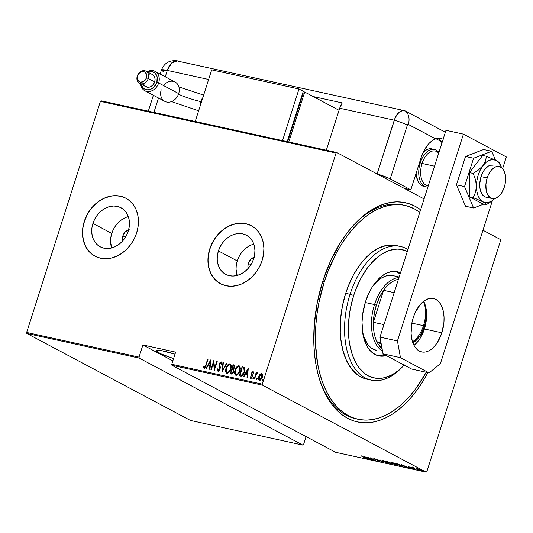 <?xml version="1.0" encoding="UTF-8"?>
<svg xmlns="http://www.w3.org/2000/svg" width="533" height="533" viewBox="0 0 533 533"><rect width="100%" height="100%" fill="white"/><g stroke="black" fill="none" stroke-linecap="round" stroke-linejoin="round"><path stroke-width="0.8" d="M403.821 205.185A109.465 63.22 102.4 0 0 352.919 225.885A109.465 63.22 -77.6 0 1 402.735 204.932L404.847 205.392M420.87 209.915L415.287 206.351L409.377 203.806L403.195 202.307L396.805 201.867L390.269 202.487L383.647 204.166L377.004 206.891L370.402 210.628L363.906 215.345L357.583 220.995L351.487 227.531L345.684 234.873L340.221 242.968L330.533 261.077L322.811 281.151A112.203 64.799 -77.6 0 1 353.679 225.053A112.203 64.799 -77.6 0 1 420.63 209.736M129.193 229.57L125.342 231.782L122.863 235.852A8.208 6.616 118 0 0 122.717 240.876L122.417 238.924L122.863 235.852L125.435 237.212L122.863 235.852A8.208 6.616 118 0 1 128.64 229.723M254.674 257.093L250.823 259.305L248.345 263.375A8.208 6.616 118 0 0 248.191 268.399L247.898 266.447L248.345 263.375L250.91 264.734L248.345 263.375A8.208 6.616 118 0 1 254.121 257.252M253.801 244.141A22.126 17.829 -62 0 0 237.245 260.937L218.423 250.93A22.126 17.829 118 0 1 246.453 235.266A22.126 17.829 118 0 1 253.708 258.672L252.069 262.676L249.81 266.373L247.032 269.631L243.828 272.316L240.323 274.328L236.652 275.588L232.968 276.054L229.397 275.701L226.079 274.542L223.154 272.63L220.715 270.031L218.87 266.84L217.691 263.195L217.211 259.225L217.457 255.08L218.423 250.93L220.062 246.926L222.314 243.228L225.099 239.97L228.304 237.285L231.808 235.273L235.473 234.014L239.164 233.547L242.735 233.9L246.046 235.06L248.978 236.972L251.409 239.577L253.255 242.762L254.441 246.406L254.921 250.377L254.667 254.521L253.708 258.672A22.126 17.829 118 0 1 225.679 274.335A22.126 17.829 118 0 1 218.423 250.93L237.245 260.937A22.126 17.829 -62 0 0 237.152 275.468L236.039 269.232L236.286 265.088L237.245 260.937L238.891 256.939L241.143 253.235L243.927 249.977L247.132 247.292L250.637 245.28M128.326 216.618A22.126 17.829 -62 0 0 111.77 233.414L92.942 223.407A22.126 17.829 118 0 1 120.971 207.743A22.126 17.829 118 0 1 128.233 231.149L126.588 235.153L124.336 238.851L121.551 242.109L118.346 244.794L114.842 246.806L111.177 248.065L107.486 248.531L103.915 248.178L100.604 247.019L97.672 245.107L95.24 242.508L93.395 239.317L92.209 235.673L91.736 231.702L91.982 227.558L92.942 223.407L94.581 219.403L96.839 215.705L99.624 212.447L102.829 209.762L106.327 207.75L109.998 206.491L113.689 206.024L117.253 206.378L120.571 207.537L123.503 209.449L125.935 212.054L127.78 215.239L128.959 218.883L129.439 222.854L129.193 226.998L128.233 231.149A22.126 17.829 118 0 1 100.204 246.812A22.126 17.829 118 0 1 92.942 223.407L111.77 233.414A22.126 17.829 -62 0 0 111.677 247.945L110.558 241.709L110.804 237.565L111.77 233.414L113.409 229.41L115.668 225.712L118.446 222.454L121.651 219.769L125.155 217.757M125.941 198.249A32.839 26.463 -62 0 0 84.401 221.535L84.254 221.462A32.839 26.463 118 0 1 125.855 198.203A32.839 26.463 118 0 1 136.628 232.948L138.06 226.785L138.427 220.635L137.714 214.746L135.962 209.329L133.223 204.605L129.612 200.741L125.262 197.903L120.345 196.184L115.041 195.658L109.565 196.344L104.128 198.223L98.925 201.208L94.168 205.192L90.037 210.022L86.692 215.519L84.254 221.462L82.828 227.618L82.462 233.767L83.168 239.657L84.927 245.073L87.665 249.804L91.276 253.661L95.627 256.506L100.544 258.219L105.84 258.745L111.317 258.059L116.76 256.186L121.957 253.195L126.714 249.211L130.852 244.381L134.196 238.891L136.628 232.948A32.839 26.463 118 0 1 95.027 256.2A32.839 26.463 118 0 1 84.254 221.462L84.401 221.535A32.839 26.463 -62 0 0 95.107 256.24M251.416 225.772A32.839 26.463 -62 0 0 209.875 249.058L209.736 248.984A32.839 26.463 118 0 1 251.336 225.726A32.839 26.463 118 0 1 262.109 260.47L263.535 254.308L263.902 248.165L263.195 242.268L261.436 236.852L258.698 232.128L255.087 228.264L250.737 225.426L245.82 223.707L240.523 223.18L235.046 223.867L229.603 225.745L224.406 228.73L219.649 232.714L215.519 237.551L212.167 243.041L209.736 248.984L208.31 255.14L207.943 261.29L208.65 267.18L210.402 272.596L213.14 277.327L216.758 281.184L221.102 284.029L226.025 285.741L231.322 286.268L236.799 285.581L242.242 283.709L247.439 280.718L252.196 276.734L256.326 271.903L259.671 266.413L262.109 260.47A32.839 26.463 118 0 1 220.509 283.723A32.839 26.463 118 0 1 209.736 248.984L209.875 249.058A32.839 26.463 -62 0 0 220.589 283.763M164.284 351.214A17.789 2.312 17.7 0 1 174.997 354.179L161.699 350.701L157.975 350.314L156.622 350.821L157.861 352.14L161.486 354.065L173.591 358.582A17.789 2.312 17.7 0 1 156.635 350.747A17.789 2.312 17.7 0 1 164.284 351.214M426.167 472.151L335.61 452.29L171.952 365.292L262.516 385.159L426.167 472.151L262.516 385.159L262.329 384.153L171.766 364.286L175.643 352.14L142.911 344.958L139.033 357.11L26.65 332.459L100.404 101.363L336.083 153.058L262.329 384.153L336.083 153.058L336.756 152.511L101.077 100.817L336.756 152.511L424.081 198.929L336.756 152.511L336.083 153.058L100.404 101.363L101.077 100.817L100.404 101.363L26.65 332.459L139.033 357.11L142.911 344.958L172.859 360.874L142.911 344.958L175.643 352.14L171.766 364.286L171.952 365.292L335.61 452.29L426.167 472.151L426.846 471.605L500.6 240.516L426.846 471.605L426.167 472.151M422.922 470.792L423.882 471.085L422.902 470.659M417.053 469.506L418.005 469.8L417.026 469.366M413.428 468.714L414.388 469L413.401 468.574M401.529 464.649L404.574 466.881L404.027 466.255L408.591 467.761L401.622 464.669L404.574 466.881L404.027 466.255L408.591 467.761L401.529 464.649M397.272 465.316L397.272 465.316C398.517 465.456 398.424 465.156 396.978 464.43L391.968 462.511C390.749 462.384 390.856 462.684 392.301 463.41L398.091 465.396L396.978 464.43L393.434 462.93L391.169 462.437L392.301 463.41L398.164 465.336M388.264 463.344L388.264 463.344C389.51 463.477 389.416 463.184 387.971 462.457L382.96 460.532C381.735 460.412 381.848 460.712 383.294 461.438L389.083 463.424L384.426 460.952L382.154 460.465L383.294 461.438L389.157 463.357M379.429 461.405L379.916 461.351L379.116 460.838L374.459 458.966L376.198 459.319L373.76 458.653L379.09 460.945L377.244 460.639L379.429 461.405L379.543 461.065L379.429 461.405L379.356 460.965L374.179 458.607L378.956 460.878L376.978 460.525L379.429 461.405L379.356 460.965M364.026 456.421L367.07 458.653L366.524 458.034L368.43 458.447L371.088 459.533L364.119 456.441L367.07 458.653L366.524 458.034L368.43 458.447L371.088 459.533L364.026 456.421M365.358 458.32L360.888 455.735L364.992 457.934L363.686 457.767L365.611 458.147L361.281 455.822L364.252 457.401L364.872 458.054L363.686 457.767L365.791 458.333M372.46 459.832L368.516 457.74L375.492 460.499L370.488 457.84L374.039 459.852L367.057 457.087L372.067 459.746L368.516 457.74L375.492 460.499L370.488 457.84L374.039 459.852L367.057 457.087L372.46 459.832M383.134 462.178L380.182 459.966L382.214 461.671L376.165 459.086L383.134 462.178L380.182 459.966L382.214 461.671L376.165 459.086L383.134 462.178M390.403 462.93L386.352 461.318L391.355 463.983L393.101 464.316L392.694 463.863L386.352 461.318L391.355 463.983L392.568 464.243L392.581 463.803L390.423 462.904M401.769 466.262C403.188 466.482 403.148 466.215 401.642 465.476L395.359 463.297L400.363 465.955L402.728 466.408L401.642 465.476L395.359 463.297L400.363 465.955L402.855 466.355M408.285 466.528L411.696 468.201L410.51 468.047L412.355 468.48L408.671 466.888L409.697 467.001L408.371 466.848L411.969 468.52L408.744 466.928L409.697 467.001L408.371 466.848M415.247 469.22L413.315 467.674L411.589 467.274L415.247 469.22L413.315 467.674L411.589 467.274L415.247 469.22M416.22 468.46L420.457 470.379L421.376 470.366L419.804 469.44L416.22 468.46L420.697 470.439C421.663 470.552 421.623 470.353 420.577 469.82L416.213 468.4M500.414 239.51L482.965 230.236L500.414 239.51L500.6 240.516L500.414 239.51M26.83 333.458L139.22 358.109L302.871 445.108L190.488 420.457L26.83 333.458L26.65 332.459L26.83 333.458L190.488 420.457L302.871 445.108L139.22 358.109L139.033 357.11L139.22 358.109L26.83 333.458M260.004 374.293L258.632 377.091L258.745 379.762L259.464 380.329L260.437 380.129L261.876 378.383L262.636 375.459L262.036 373.66L260.364 373.933L260.291 374.446L261.936 373.64L260.004 374.293L258.791 376.538C258.152 378.257 258.378 379.523 259.464 380.329L262.316 377.311L262.596 374.859L261.65 373.486L262.043 373.666L260.004 374.293M254.114 379.03L254.507 379.116L256.24 374.226L257.406 373.553L257.646 372.627L256.306 373.48L256.62 372.507L256.226 372.42L254.114 379.03L254.507 379.116L256.02 374.646L257.859 372.893L257.539 372.587L256.306 373.48L256.62 372.507L256.226 372.42L254.114 379.03M252.755 372.4L253.155 373.233L253.615 372.727L252.909 371.581L251.816 372.594L251.429 374.186L251.982 376.505L251.303 377.544L250.523 376.751L250.057 377.304L250.583 378.363L251.409 378.217L252.229 377.024L252.509 375.665L251.929 373.506L252.502 372.46L253.155 373.233L253.615 372.727L253.028 371.594L251.596 373.133L251.936 376.671L250.89 377.564L251.27 377.75L250.523 376.751L250.057 377.304L250.737 378.417L252.342 376.724L252.002 373.187L252.889 372.474M244.374 367.563L242.122 366.717L239.23 375.765L241.276 376.125L242.515 375.512L243.801 373.606L244.794 370.355L244.374 367.563L242.122 366.717L239.23 375.765L240.636 376.078C242.548 375.898 243.788 374.592 244.361 372.174L244.234 367.384M230.223 373.793L232.195 373.946L233.347 372.634L233.914 370.455L233.527 369.296L234.833 366.677L234.293 365.038L233.114 364.745L230.223 373.793L231.435 374.059L233.687 371.801L233.527 369.296L234.647 367.477L233.967 364.932L233.114 364.745L230.223 373.793M222.001 371.987L226.945 363.393L226.518 363.299L222.601 370.255L223.354 362.607L222.927 362.507L222.001 371.987L226.945 363.393L226.518 363.299L222.601 370.255L223.354 362.607L222.927 362.507L222.001 371.987M211.328 369.642L213.593 362.533L214.359 370.308L217.251 361.261L216.858 361.181L214.579 368.31L213.82 360.515L210.935 369.562L211.328 369.642L213.593 362.533L214.273 370.295L217.251 361.261L216.858 361.181L214.579 368.31L213.82 360.515L210.935 369.562L211.328 369.642M205.731 365.178L204.645 367.31L203.719 366.364L203.26 367.01L204.126 368.303L205.405 367.21L208.043 359.242L207.65 359.162L206.018 365.332L207.65 359.162L205.731 365.178L204.352 367.37L203.719 366.364L203.26 367.01L204.026 368.29L206.091 365.352L208.043 359.242L207.65 359.162L208.017 359.329L205.731 365.178M210.788 359.848L205.938 368.463L206.364 368.556L207.917 365.798L209.829 366.211L209.529 369.249L209.955 369.342L210.881 359.868L205.938 368.463L206.364 368.556L207.917 365.798L209.829 366.211L209.529 369.249L209.955 369.342L210.788 359.848M218.383 371.534L217.364 369.103L218.097 371.381L219.636 370.342L220.362 367.577L219.716 364.106L220.635 362.78L221.282 364.132L221.828 363.659L221.255 361.907L220.036 362.473L219.29 364.106L219.896 368.19L219.523 369.675L218.403 370.455L217.897 368.729L217.364 369.103L217.497 370.761L218.097 371.381L220.162 369.209L219.796 363.792L220.995 362.893M227.211 373.466C225.765 372.32 225.479 370.575 226.358 368.236L225.632 370.362L225.965 372.5L227.258 373.347L228.917 372.414L230.196 370.548L231.162 367.537L231.135 365.278L230.503 364.079L229.257 363.826L228.011 364.645L226.665 366.604L226.358 368.236C226.985 365.831 228.264 364.405 230.209 363.946L229.923 363.799C227.977 364.252 226.698 365.685 226.072 368.083C225.192 370.422 225.479 372.167 226.925 373.313C228.877 372.887 230.163 371.474 230.789 369.069C231.688 366.704 231.402 364.945 229.923 363.799L230.416 364.012M236.219 375.445C234.773 374.293 234.487 372.547 235.366 370.208L234.64 372.34L234.973 374.479L236.266 375.325L237.931 374.393L239.204 372.52L240.17 369.509L240.143 367.257L239.51 366.058L238.264 365.805L237.018 366.617L235.673 368.583L235.366 370.208C235.992 367.81 237.278 366.384 239.217 365.924L238.931 365.771C236.992 366.231 235.706 367.657 235.08 370.062C234.2 372.4 234.487 374.139 235.932 375.292C237.885 374.866 239.17 373.446 239.797 371.048C240.696 368.676 240.41 366.924 238.931 365.771L239.424 365.984M248.291 368.07L243.441 376.691L243.867 376.784L245.42 374.019L247.332 374.439L247.032 377.477L247.459 377.571L248.291 368.07L243.441 376.691L243.867 376.784L245.42 374.019L247.332 374.439L247.032 377.477L247.459 377.571L248.291 368.07M253.288 379.063L252.849 378.07L253.002 378.91L253.635 378.243L253.588 377.457L252.849 378.07L253.215 378.863L253.641 377.531L252.895 377.95L253.135 378.223L253.768 377.557M256.913 379.856L256.473 378.863L256.626 379.709L257.259 379.036L257.212 378.25L256.473 378.863L256.839 379.656L257.266 378.33L256.52 378.743L256.759 379.016L257.392 378.35M262.789 381.148L262.349 380.156L262.502 380.995L263.135 380.329L263.089 379.543L262.316 380.276L262.716 380.948L263.142 379.616L262.396 380.036L262.636 380.309L263.269 379.636M303.55 444.562L306.089 436.6L303.55 444.562L302.871 445.108L303.55 444.562M322.811 281.151L317.342 302.431L314.33 324.084L313.904 345.291L314.67 355.464L316.076 365.225L318.108 374.479L320.753 383.134L323.984 391.102L327.768 398.318L332.072 404.7L336.849 410.197L342.053 414.747L347.643 418.312L353.552 420.857L359.735 422.363L366.124 422.802L372.66 422.176L379.283 420.497L385.925 417.772L392.528 414.034L399.024 409.317L405.346 403.668L411.443 397.138L417.246 389.79L422.709 381.695L427.939 372.627A112.203 64.799 -77.6 0 1 319.693 379.969A112.203 64.799 -77.6 0 1 322.811 281.151M351.52 417.552A109.465 63.22 102.4 0 0 352.646 417.639A109.465 63.22 102.4 0 1 351.52 417.552M356.923 418.998A109.465 63.22 -77.6 0 1 355.831 418.778A109.465 63.22 -77.6 0 1 319.36 378.896A109.465 63.22 102.4 0 0 356.923 418.998M212.314 243.115L209.875 249.058L208.45 255.22M208.083 261.363L208.789 267.26L210.548 272.676L213.287 277.4L216.898 281.264M250.883 225.499L245.966 223.78L240.663 223.26M235.186 223.947L229.75 225.819L224.546 228.804L219.789 232.794L215.658 237.625M86.832 215.592L84.401 221.535L82.975 227.698M82.602 233.84L83.315 239.737L85.067 245.153L87.805 249.877L91.416 253.741M125.402 197.976L120.485 196.257L115.188 195.738M109.711 196.424L104.268 198.296L99.071 201.281L94.314 205.272L90.184 210.102M204.312 368.443L203.26 367.01L203.859 366.724L203.546 367.157L204.139 368.376M204.432 367.39L204.092 367.177M204.352 367.37L206.018 365.332L205.285 367.13L204.559 367.497M209.822 369.316L209.829 366.211L209.822 369.316M206.271 368.536L210.828 360.435L206.271 368.536M210.209 365.391L208.703 365.065L210.209 365.391L210.562 361.754L210.209 365.391M210.275 361.601L209.922 365.245L208.703 365.065L210.275 361.601L209.922 365.245L208.416 364.912L210.275 361.601M211.248 369.629L213.96 361.134L211.248 369.629M214.866 368.463L216.858 361.181L217.224 361.347L214.866 368.463M214.506 369.855L213.593 362.533L214.506 369.855M218.363 370.328L217.897 368.729L217.364 369.103L217.89 369.089L217.657 370.275L218.117 371.414M218.403 370.455L220.056 369.262L218.57 370.562M219.896 368.19L219.543 366.571L219.896 368.19M219.203 365.178L219.829 366.724L219.203 365.178L219.676 363.899L219.203 365.178M220.802 362.786L221.282 364.132L221.828 363.659L221.148 361.874L219.389 363.746L221.435 362.02L220.562 362.367L219.676 363.899L220.162 368.803L219.543 370.208L218.59 370.568M221.568 364.286L221.088 362.94L221.548 363.946M219.629 366.038L219.736 366.431M222.341 371.574L222.927 362.507L223.347 362.693L222.341 371.574M222.887 370.408L226.518 363.299L226.898 363.473L222.887 370.408M230.276 363.926L229.923 363.799M230.516 364.052L229.203 364.112L227.778 365.391L225.992 369.762M225.919 370.508L225.925 371.268M226.025 371.981L226.911 373.36M226.252 372.654L226.645 373.187M229.65 364.732L230.642 365.924L230.682 369.136L229.01 371.534L227.491 372.534L226.225 371.201L226.372 368.47L227.877 365.578L229.65 364.732C230.856 365.658 231.109 367.07 230.396 368.983C229.876 370.955 228.817 372.087 227.205 372.387C226.005 371.468 225.759 370.062 226.465 368.163C226.985 366.204 228.044 365.065 229.65 364.732L230.929 366.078L230.682 369.136L229.077 371.914L227.245 372.454M227.078 372.347L227.491 372.534C229.103 372.241 230.163 371.101 230.682 369.136C231.395 367.224 231.142 365.805 229.936 364.878L230.189 364.972M234.573 365.192L233.401 364.898L230.536 373.86L233.114 364.745L234.487 365.152M234.633 365.218L233.967 364.932M233.234 370.022L232.535 369.795L233.321 370.082L233.307 372.487L232.335 373.273L231.195 373.1L231.775 373.227L233.581 371.867L233.321 370.082M233.401 370.155L233.581 371.867L231.775 373.227L230.909 372.947L231.988 369.582L233.307 370.268L232.828 372.614L232.048 373.12L230.909 372.947L231.988 369.582L233.034 369.929M233.747 365.878L234.54 367.563L232.568 368.809L233.207 365.758L233.747 365.878L234.254 367.41L232.281 368.656L233.207 365.758L234.553 366.364L234.407 367.903L233.641 368.829L232.568 368.809L234.54 367.563L234.027 366.024M239.29 365.898L238.931 365.771M239.53 366.031L238.211 366.084L236.792 367.37L235 371.741M234.926 372.48L234.933 373.24M235.033 373.959L235.919 375.339M235.26 374.632L235.653 375.159M238.657 366.704L239.65 367.897L239.69 371.108L238.018 373.513L236.499 374.512L235.233 373.18L235.3 370.755L236.652 367.837L238.657 366.704C239.863 367.63 240.117 369.049 239.404 370.961C238.884 372.927 237.825 374.059 236.212 374.359C235.013 373.446 234.767 372.041 235.473 370.142C235.992 368.183 237.052 367.037 238.657 366.704L239.937 368.05L239.69 371.108L238.084 373.893L236.252 374.426M236.212 374.359L236.499 374.512C238.111 374.213 239.17 373.08 239.69 371.108C240.403 369.202 240.15 367.783 238.944 366.857L239.07 366.891M243.854 368.303L244.64 370.255L243.468 373.999L242.115 375.252L240.21 375.079L242.215 367.737L243.681 368.223M243.828 368.29L244.254 372.241L243.867 368.37L244.341 369.616L244.047 371.841L241.829 375.099L244.254 372.241L242.229 374.899L240.45 375.039L242.115 375.252L239.923 374.926L240.736 375.192L239.923 374.926L242.215 367.737L243.867 368.37M247.325 377.544L247.332 374.439L247.325 377.544M243.774 376.764L248.331 368.656L243.774 376.764M247.712 373.62L246.206 373.293L247.712 373.62L248.065 369.982L247.712 373.62M247.778 369.829L247.425 373.466L246.206 373.293L247.778 369.829L247.425 373.466L245.92 373.14L247.778 369.829M253.441 373.386L253.042 372.554M251.023 378.57L250.057 377.304L250.603 377.144L250.53 378.157M250.99 377.597L252.222 376.824L251.429 374.186L251.596 373.133L253.315 371.748L251.882 373.287L252.269 376.658L251.163 377.71M253.095 372.574L253.402 373.133M253.661 377.557L253.128 378.936M254.428 379.103L256.226 372.42L256.593 372.587L254.428 379.103M256.593 373.633L257.825 372.734L256.593 373.633M257.286 378.35L256.753 379.729M259.751 380.482C258.665 379.676 258.438 378.41 259.078 376.691L260.291 374.446L258.811 377.804L258.871 379.503L259.531 380.409M259.031 379.909L259.331 380.282M261.85 374.512L262.429 375.678L262.056 377.797L260.757 379.516L259.837 379.609M259.671 379.503L260.011 379.669L262.209 377.384L260.011 379.669L258.985 378.57L259.331 376.211L260.824 374.366L261.39 374.299L261.923 377.231L259.724 379.516L259.178 376.631L261.39 374.299L262.056 375.045L262.209 377.384L261.676 374.452M263.162 379.643L262.629 381.015M365.272 457.534L364.872 458.054M365.038 456.948L367.717 458.133L365.038 456.948M374.373 458.653L374.266 458.993L374.373 458.653M374.179 458.607L374.266 458.993M382.96 460.532L382.081 460.525M382.481 460.319L383.067 460.705M383.494 460.812L387.578 462.371C388.757 462.964 388.81 463.197 387.731 463.064L383.68 461.525C382.514 460.932 382.447 460.692 383.494 460.812L388.49 462.984L384.04 461.705L382.767 460.905L383.494 460.812L382.741 460.798L382.901 460.285M392.568 464.243L392.581 463.803M387.251 461.678L389.49 462.298L388.857 462.531L387.304 461.525L389.456 462.391L387.251 461.678M389.37 462.804L392.188 463.717L391.235 463.79L389.423 462.651L392.188 463.717L391.235 463.79L389.37 462.804M389.456 462.391L389.816 462.671L389.123 462.591M391.968 462.511L391.089 462.497M391.495 462.298L392.075 462.677M392.501 462.791L396.585 464.343C397.765 464.943 397.818 465.169 396.739 465.043L392.694 463.497C391.522 462.904 391.455 462.671 392.501 462.791L397.505 464.963L393.048 463.683L391.775 462.884L392.501 462.791L391.748 462.771L391.908 462.264M400.243 465.769L396.312 463.503L401.282 465.289L401.949 466.102L400.243 465.769L396.266 463.65L401.256 465.389L402.168 466.042L400.243 465.769M402.542 465.169L405.22 466.362L402.542 465.169M411.969 468.52L411.902 468.181M420.697 470.439L420.697 470.439C421.663 470.552 421.623 470.353 420.577 469.82M417.359 468.66L420.217 469.64L420.251 470.199L417.446 469.133L417.399 468.547L420.191 469.74L420.251 470.199L417.979 469.4L416.819 468.654L416.986 468.134M388.69 462.564L388.484 463.124L387.731 463.064M392.188 463.717L392.521 464.023L391.815 463.923M397.698 464.536L397.491 465.096L396.739 465.043M402.335 465.536L401.949 466.102M420.191 469.74L420.797 470.153L420.251 470.199M417.446 469.133L416.819 468.654M171.766 364.286L262.329 384.153L262.516 385.159L171.952 365.292L171.766 364.286M398.284 246.093A68.417 39.515 102.4 0 0 396.126 245.506A68.417 39.515 102.4 0 0 345.697 293.323L350.068 294.276A68.417 39.515 -77.6 0 1 400.49 246.466A68.417 39.515 -77.6 0 1 407.932 249.524A68.417 39.515 102.4 0 0 350.068 294.276L353.679 295.515A65.679 37.93 -77.6 0 1 407.312 251.476M376.531 350.474A38.316 22.126 -77.6 0 1 362.507 331.646M400.503 272.803A43.1 24.891 -77.6 0 0 397.245 271.67A43.1 24.891 -77.6 0 0 365.478 301.791L362.68 314.124L362.014 322.398L362.893 334.084L364.692 340.967L367.384 346.796L369.036 349.248L372.873 353.113L377.291 355.458L379.663 356.037L386.292 355.591A43.1 24.891 -77.6 0 1 378.776 355.871A43.1 24.891 -77.6 0 1 365.478 301.791L368.45 294.076L372.167 287.12L376.498 281.191L381.268 276.514L386.298 273.262L391.395 271.57L396.359 271.504L401.003 273.056M377.157 355.418A43.1 24.891 102.4 0 0 384.226 354.492L381.355 355.245L377.157 355.418M419.911 212.414L414.461 208.936L408.698 206.451L402.662 204.985L396.432 204.559L390.049 205.165L383.593 206.804L377.111 209.462L370.668 213.107L364.332 217.711L358.163 223.227L352.22 229.596L346.557 236.765L341.227 244.66L336.283 253.208L327.748 271.923L324.244 281.917L318.901 302.671L317.128 313.237L315.969 323.798L315.549 344.485L317.668 363.939L319.653 372.96L322.238 381.401L325.39 389.183L329.081 396.219L333.278 402.448L337.935 407.812L343.019 412.249L348.469 415.727L354.232 418.212L360.261 419.678L366.497 420.104L372.873 419.498L379.336 417.859L385.819 415.2L392.261 411.556L398.591 406.952L404.767 401.442L410.71 395.066L416.373 387.897L426.213 372.254A109.465 63.22 -77.6 0 1 358.009 419.258A109.465 63.22 -77.6 0 1 324.244 281.917L322.678 281.571L324.244 281.917A109.465 63.22 -77.6 0 1 404.92 205.412A109.465 63.22 -77.6 0 1 419.804 212.334M366.851 379.17L360.841 376.958L357.436 374.779L351.347 368.656L346.417 360.361L342.832 350.228L340.734 338.635L340.267 332.425L340.527 319.5L342.366 306.295L345.697 293.323A68.417 39.515 102.4 0 0 366.804 379.163L371.168 380.116A68.417 39.515 -77.6 0 1 350.068 294.276L345.697 293.323L347.896 287.08L353.226 275.381L359.642 265.101L363.186 260.624L370.761 253.195L378.743 248.038L386.831 245.353L394.713 245.24M403.528 365.665A68.417 39.515 -77.6 0 1 371.168 380.116M407.812 251.729L400.729 249.364L396.992 249.104L389.29 250.45L381.535 254.234L377.73 256.993L370.462 264.128L367.064 268.425L360.901 278.293L355.784 289.526L353.679 295.515L350.474 307.974L349.408 314.31L348.395 326.916L348.908 339.015L349.735 344.731L352.473 355.211L356.577 364.099L359.095 367.837L364.945 373.72L368.21 375.805L375.292 378.177L382.861 378.07L390.622 375.492L394.487 373.3L398.291 370.542L404.101 365.052A65.679 37.93 -77.6 0 1 358.556 367.104A65.679 37.93 -77.6 0 1 353.679 295.515L350.068 294.276A68.417 39.515 102.4 0 0 355.211 368.943A68.417 39.515 102.4 0 0 402.775 366.511L404.274 364.858M395.459 271.364L400.15 273.915A43.1 24.891 102.4 0 0 395.586 271.404M399.164 276.993L392.948 275.628A38.316 22.126 -77.6 0 0 372.334 286.861L376.584 281.864L380.962 278.319L385.479 276.114L389.976 275.328L392.155 275.481M376.551 350.481L371.281 348.022L367.87 344.591L364.006 337.229L362.407 331.113M412.509 341.76A25.311 14.618 102.4 0 0 423.502 325.683L424.588 326.056A26.137 15.091 -77.6 0 1 412.888 342.859L417.905 338.548L420.53 334.951L424.588 326.056L423.502 325.683A25.311 14.618 -77.6 0 1 412.509 341.76M411.849 323.131L423.502 325.683L411.849 323.131M396.699 279.725A36.944 21.333 -77.6 0 1 398.431 279.299L396.699 279.725A36.944 21.333 102.4 0 0 383.587 290.332A36.944 21.333 -77.6 0 1 396.699 279.725L398.191 280.052L396.699 279.725M376.338 305.176A36.944 21.333 -77.6 0 1 383.587 290.332L379.503 297.241L376.338 305.176L374.253 313.69L373.38 322.305L383.587 290.332L394.167 292.65L383.587 290.332L373.38 322.305A36.944 21.333 -77.6 0 1 376.338 305.176L374.532 304.556L376.338 305.176M398.997 277.52A38.316 22.126 102.4 0 0 374.532 304.556A38.316 22.126 -77.6 0 1 398.997 277.52M365.252 302.524L374.532 304.556L365.252 302.524M382.074 348.695A36.944 21.333 -77.6 0 1 376.904 341.76L381.235 344.065L376.904 341.76L378.463 344.551L382.301 348.875M382.514 351.12A38.316 22.126 -77.6 0 1 374.532 304.556A38.316 22.126 102.4 0 0 382.514 351.12M376.904 341.76A36.944 21.333 -77.6 0 1 373.38 322.305A36.944 21.333 102.4 0 0 376.904 341.76L380.982 342.652L376.904 341.76M383.967 324.63L373.38 322.305L383.967 324.63M426.613 315.349L424.588 326.056A26.137 15.091 -77.6 0 0 426.613 315.349M423.469 301.398A25.311 14.618 -77.6 0 1 423.502 325.683A25.311 14.618 102.4 0 0 423.469 301.398M423.555 186.29A19.155 11.066 -77.6 0 1 416.126 173.232M435.994 138.747L441.204 141.518L435.994 138.747M385.685 178.522L424.081 198.929L385.685 178.522M416.126 173.205L416.5 176.61L418.492 182.259L420.044 184.285L421.889 185.671L423.948 186.363M431.797 148.874L429.165 148.82L426.9 149.573L423.095 152.485A19.155 11.066 -77.6 0 1 431.763 148.867L431.737 148.86M481.052 176.61L487.162 177.949A16.423 9.481 -77.6 0 1 499.268 166.476A16.423 9.481 -77.6 0 1 504.331 187.076A16.423 9.481 -77.6 0 1 492.232 198.549A16.423 9.481 -77.6 0 1 487.162 177.949L481.052 176.61M439.099 151.872L435.181 151.019A17.789 10.274 102.4 0 0 422.069 163.451L420.264 162.832A19.155 11.066 102.4 0 0 427.886 187.003A19.155 11.066 -77.6 0 1 426.173 186.863A19.155 11.066 -77.6 0 1 420.264 162.832L419.504 162.658L420.264 162.832A19.155 11.066 -77.6 0 1 434.382 149.44A19.155 11.066 -77.6 0 1 438.099 151.658A19.155 11.066 102.4 0 0 420.264 162.832L422.069 163.451A17.789 10.274 -77.6 0 1 438.692 153.138M428.246 185.877A17.789 10.274 -77.6 0 1 422.069 163.451L434.528 166.183L422.069 163.451A17.789 10.274 102.4 0 0 427.559 185.764L428.232 185.917M487.162 177.949L485.923 184.231L486.176 190.254L486.862 192.873L487.888 195.091L490.8 198.023L494.457 198.589L496.403 197.943L500.134 194.925L501.786 192.66L504.331 187.076L505.131 183.958L505.637 177.689L505.317 174.771L503.605 169.927L502.279 168.188L498.928 166.409L495.097 167.082L491.359 170.1L488.295 175.011L487.162 177.949M413.994 345.344A27.37 15.803 102.4 0 0 424.408 328.981L441.864 332.812A27.37 15.803 -77.6 0 1 421.696 351.94A27.37 15.803 -77.6 0 1 413.255 317.601L411.916 322.791L411.076 333.245L411.609 338.109L412.749 342.479L414.461 346.184L416.673 349.075L419.304 351.06L422.256 352.046L425.407 352L428.645 350.927L431.837 348.862L434.868 345.89L437.62 342.126L441.864 332.812L443.929 322.345L444.036 317.168L443.509 312.305L442.363 307.941L440.651 304.236L438.439 301.338L435.807 299.359L432.856 298.373L429.705 298.42L426.467 299.493L423.275 301.551L420.244 304.523L415.134 312.704L413.255 317.601A27.37 15.803 -77.6 0 1 433.422 298.48A27.37 15.803 -77.6 0 1 441.864 332.812L424.408 328.981L425.74 323.798L426.58 313.344L426.047 308.48L424.908 304.11M411.616 369.049L383.007 353.839L379.976 337.116L445.974 130.319L463.43 134.149L506.35 156.962L502.639 168.581L506.35 156.962L463.43 134.149L397.438 340.947L463.43 134.149L445.974 130.319L379.976 337.116L397.438 340.947L379.976 337.116L383.007 353.839L400.463 357.67L397.438 340.947L400.463 357.67L429.078 372.88L400.463 357.67L383.007 353.839L411.616 369.049L429.078 372.88L411.616 369.049M414.381 345.038L417.412 342.066L420.157 338.295L424.408 328.981A27.37 15.803 102.4 0 0 423.662 301.245M492.412 200.635L440.351 363.759L429.078 372.88L440.351 363.759L492.412 200.635M495.43 160.073L491.706 151.285L483.631 149.513L491.706 151.285L473.59 158.234L465.516 156.469L483.631 149.513L465.516 156.469L473.59 158.234L464.536 186.59L456.461 184.824L465.516 156.469L456.461 184.824L464.536 186.59L473.604 207.997L465.529 206.224L456.461 184.824L465.529 206.224L473.604 207.997L483.804 204.079L473.604 207.997L464.536 186.59L473.59 158.234L491.706 151.285L495.43 160.073M492.232 198.549L486.116 197.21A16.423 9.481 -77.6 0 1 479.76 186.217A16.423 9.481 -77.6 0 1 484.677 169.467L488.341 166.089L490.28 165.243L493.198 165.143M482.665 203.833L486.429 204.659L493.192 199.988A21.893 12.645 -77.6 0 1 483.038 201.854L485.563 203.479L486.429 204.659L482.665 203.833L469.446 196.804L469.44 172.612L482.645 155.449L486.409 156.276L482.645 155.449L469.44 172.612L473.204 173.438L469.44 172.612L469.446 196.804L473.211 197.63L469.446 196.804L482.665 203.833M494.264 198.996L494.724 198.536L494.264 198.996M491.886 201.054L486.429 204.659L485.563 203.479L483.038 201.854L473.211 197.63L475.509 192.346L476.429 186.244L476.875 191.494L478.201 196.037L480.3 199.569L483.038 201.854A21.893 12.645 -77.6 0 1 476.429 186.244L475.496 179.714L473.204 173.438L478.661 169.834L483.025 165.563L480.293 169.94L478.194 175.091L476.875 180.647L476.429 186.244A21.893 12.645 -77.6 0 1 483.025 165.563L485.543 160.886L486.409 156.276L496.236 160.493L493.052 159.62L489.627 160.22L486.209 162.245L483.025 165.563A21.893 12.645 -77.6 0 1 496.236 160.493A21.893 12.645 -77.6 0 1 500.74 165.57A21.893 12.645 -77.6 0 1 501.553 167.549L498.975 162.772L496.236 160.493L498.761 162.125L499.628 163.298L498.761 162.125L496.236 160.493L486.409 156.276L485.543 160.886L483.025 165.563L478.661 169.834L473.204 173.438L475.496 179.714L476.429 186.244L475.509 192.346L473.211 197.63L484.59 202.467L486.223 202.72L487.922 202.607L491.366 201.281L494.757 198.529A21.893 12.645 -77.6 0 1 493.192 199.988M487.075 197.33L485.257 196.944L482.192 194.392L480.253 189.821L479.813 186.99L479.747 183.938L480.746 177.636L483.098 171.866L484.677 169.467A16.423 9.481 -77.6 0 1 493.158 165.13M377.098 173.958L389.057 178.302L410.83 189.841L404.28 188.409L377.098 173.958L404.28 188.409L410.83 189.841L421.143 157.528L423.795 151.032L429.232 143.25L433.449 139.899L435.628 138.873L408.051 124.309L407.365 125.115L390.203 178.881L410.83 189.841L421.143 157.528A27.37 15.803 -77.6 0 1 435.628 138.873L439.592 138.16L443.329 139.206L439.592 138.16L435.628 138.873L408.305 124.349A13.685 11.026 -62 0 0 405.54 111.071L402.488 110.597L399.27 112.163L397.758 113.649L395.2 117.746L377.098 173.958A13.685 1.779 17.7 0 1 390.203 178.881L407.365 125.115A13.685 1.779 -162.3 0 0 394.26 120.192L377.098 173.958L381.395 176.236L377.098 173.958L394.26 120.192A13.685 1.779 17.7 0 1 407.365 125.115A1.139 0.66 -77.6 0 1 408.305 124.349A13.685 11.026 118 0 0 405.54 111.071A13.685 7.902 102.4 0 0 394.26 120.192L377.098 173.958M445.361 132.237L405.54 111.071L445.361 132.237M439.778 139.833L442.01 142.751A27.37 15.803 102.4 0 0 437.866 138.274M441.011 138.34L441.477 138.453M153.904 112.403L158.501 98.012L153.904 112.403M165.263 76.812L167.309 70.409L208.63 79.477L167.309 70.409A13.685 1.779 -162.3 0 0 161.426 70.056L167.309 70.409L171.686 62.941L177.389 60.849A13.685 7.902 102.4 0 0 167.309 70.409L165.263 76.812M326.303 150.219L339.701 108.226L394.26 120.192L396.385 115.534L399.27 112.163L402.488 110.597L405.54 111.071A13.685 7.902 -77.6 0 0 404.347 110.631A13.685 7.902 -77.6 0 0 394.26 120.192L339.701 108.226L326.303 150.219M342.246 102.929A13.685 7.902 102.4 0 0 339.701 108.226L342.246 102.929L313.197 96.553L342.246 102.929M404.347 110.631L178.582 61.288M163.551 71.822L161.426 70.056L160.14 74.087M178.502 94.168A17.809 2.319 -162.3 0 0 200.728 101.583A8.208 4.744 -77.6 0 1 202.826 97.666A8.208 4.744 102.4 0 0 200.728 101.583A8.208 4.744 102.4 0 0 200.075 106.267A8.208 4.744 -77.6 0 1 200.728 101.583A17.809 2.319 17.7 0 1 178.715 94.268M147.721 72.075A9.581 7.722 118 0 1 155.476 73.614A9.581 7.722 118 0 1 156.855 82.355L158.661 82.975A10.946 8.821 -62 0 0 156.709 72.588A10.946 8.821 -62 0 0 147.115 71.755A10.946 8.821 118 0 1 155.07 71.389A10.946 8.821 118 0 1 158.661 82.975L178.688 93.621A10.946 8.821 -62 0 0 175.097 82.035L155.07 71.389M152.325 74.527L154.57 76.925L155.09 79.297L154.71 81.882L148.274 78.458A6.896 5.557 118 0 1 139.539 83.341A6.896 5.557 118 0 1 137.281 76.052L137.654 75.906A5.523 4.451 118 0 1 143.73 71.655A5.523 4.451 118 0 1 146.468 77.845L148.274 78.458A6.896 5.557 -62 0 0 144.856 70.742A6.896 5.557 -62 0 0 137.281 76.052A6.896 5.557 118 0 1 146.015 71.169A6.896 5.557 118 0 1 148.274 78.458L154.71 81.882A6.896 5.557 -62 0 0 152.451 74.593L146.015 71.169M163.491 85.54A10.946 8.821 118 0 1 175.097 82.035A10.946 8.821 118 0 1 178.688 93.621L158.661 82.975A10.946 8.821 118 0 1 144.789 90.723A10.946 8.821 118 0 1 140.645 83.928A10.946 8.821 -62 0 0 148.707 91.563A10.946 8.821 -62 0 0 158.661 82.975L156.855 82.355L157.168 77.045L156.655 75.466L154.803 72.961L152.105 71.629L148.96 71.675L147.374 72.222M303.144 91.696L304.709 92.042L288.773 141.985L304.709 92.042L339.041 110.291L304.709 92.042L303.144 91.696M287.68 141.751L303.204 93.095L287.68 141.751M302.777 92.869L303.204 93.095L302.777 92.869M282.517 140.612L298.986 88.998L303.277 91.283L287.207 141.645L303.277 91.283L298.986 88.998L211.701 69.856L195.225 121.471L211.701 69.856L298.986 88.998L282.517 140.612M144.789 90.723L164.817 101.37A10.946 8.821 -62 0 0 178.688 93.621A10.946 8.821 118 0 1 166.656 102.043A10.946 8.821 118 0 1 161.226 89.791M141.245 84.247L141.771 85.893L143.624 88.391L144.889 89.224L147.874 89.877L151.059 89.131L153.964 87.099L156.855 82.355A9.581 7.722 118 0 1 148.64 89.824A9.581 7.722 118 0 1 141.245 84.247M139.539 83.341L145.982 86.766A6.896 5.557 -62 0 0 154.71 81.882L152.631 85.3L150.539 86.759L148.247 87.299L145.189 86.233M144.43 85.42L143.857 84.427M149.033 74.2L150.179 74.054M137.654 75.906L137.354 77.978L138.227 80.676L140.399 82.095L143.124 81.749L144.803 80.576L146.468 77.845L146.648 74.78L145.289 72.421L143.73 71.655L140.998 72.002L139.326 73.174L137.281 76.052A6.896 5.557 -62 0 0 140.699 83.768A6.896 5.557 -62 0 0 148.274 78.458L146.468 77.845A5.523 4.451 118 0 1 140.399 82.095A5.523 4.451 118 0 1 137.654 75.906M379.309 461.145L379.476 460.625M374.366 458.86L374.532 458.34M389.823 462.664L389.983 462.151M392.548 464.003L392.714 463.483M408.538 466.761L408.704 466.248M411.769 468.287L411.936 467.767M413.248 468.574L413.408 468.054M412.449 467.521L412.615 467.001M412.955 467.747L413.115 467.234M416.866 469.366L417.033 468.847M418.012 469.82L418.178 469.3M421.41 470.459L421.57 469.939M420.81 470.213L420.977 469.693M422.742 470.652L422.909 470.139M396.126 245.506L400.49 246.466M358.009 419.258L355.831 418.778M426.173 186.863L423.522 186.284M500.74 165.57L499.534 163.051M153.371 95.287L148.301 111.177M177.389 60.849C169.621 59.883 164.297 62.954 161.426 70.056M178.881 86.892L203.639 95.107M198.636 110.784L171.519 101.596"/></g></svg>
